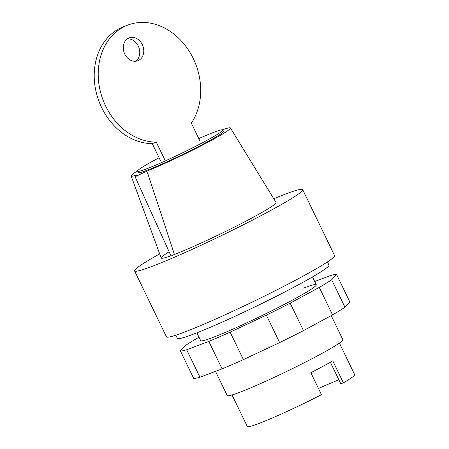 <?xml version="1.0" encoding="UTF-8"?>
<svg xmlns="http://www.w3.org/2000/svg" width="449" height="449" viewBox="0 0 449 449"><rect width="100%" height="100%" fill="white"/><g stroke="black" fill="none" stroke-linecap="round" stroke-linejoin="round"><path stroke-width="0.67" d="M215.52 371.357L227.233 395.58A64.213 4.142 -25.8 0 0 239.025 392.549A64.213 4.142 -25.8 0 0 304.383 362.669A64.213 4.142 -25.8 0 0 342.851 339.685L331.21 315.602M232.032 394.968L247.298 426.55A59.627 3.85 -25.8 0 0 258.248 423.738A59.627 3.85 -25.8 0 0 321.473 394.693L310.848 372.715A59.627 3.85 -25.8 0 0 332.76 360.85L343.384 382.829A59.627 3.85 -25.8 0 0 354.659 374.646L339.393 343.07M338.866 379.832A55.036 3.553 -25.8 0 0 318.476 388.497M330.357 362.231L340.785 383.805L343.384 382.829M196.887 332.81L200.669 340.634A64.213 4.142 -25.8 0 0 212.461 337.609A64.213 4.142 -25.8 0 0 293.523 299.5A64.213 4.142 -25.8 0 0 316.292 284.745A64.213 4.142 -25.8 0 0 304.501 287.77M180.38 350.877L193.659 378.35A87.145 5.624 -25.8 0 0 199.951 377.216L222.103 368.882A87.145 5.624 -25.8 0 0 243.403 359.621L279.632 342.587L266.352 315.119L230.118 332.153A87.145 5.624 154.2 0 1 208.819 341.408L186.672 349.749A87.145 5.624 154.2 0 1 180.38 350.877L185.285 345.635A87.145 5.624 154.2 0 1 197.689 337.974L199.03 337.25M243.403 359.621L230.118 332.153M222.103 368.882L208.819 341.408M199.951 377.216L186.672 349.749M314.721 281.495L330.29 275.63A87.145 5.624 154.2 0 1 336.582 274.502L331.676 279.744A87.145 5.624 154.2 0 1 319.273 287.405L290.183 303.154A87.145 5.624 154.2 0 1 266.352 315.119M279.632 342.587A87.145 5.624 -25.8 0 0 303.462 330.627L332.552 314.872A87.145 5.624 -25.8 0 0 344.955 307.217L349.861 301.975L336.582 274.502M344.955 307.217L331.676 279.744M332.552 314.872L319.273 287.405M303.462 330.627L290.183 303.154M128.212 38.317A12.23 9.934 69.4 0 0 124.48 53.437A12.23 9.934 69.4 0 0 137.832 60.75A12.23 9.934 69.4 0 0 138.836 60.295A12.23 9.934 69.4 0 0 142.288 44.558A12.23 9.934 69.4 0 0 129.217 37.862A12.23 9.934 69.4 0 0 128.212 38.317M164.598 159.344L156.274 142.12A61.154 49.682 -110.6 0 1 100.262 91.012A61.154 49.682 -110.6 0 1 127.914 25.037A61.154 49.682 -110.6 0 1 188.816 50.58A61.154 49.682 -110.6 0 1 191.336 123.138L199.659 140.357M127.914 25.037L123.907 26.547A61.154 49.682 69.4 0 0 96.254 92.516A61.154 49.682 69.4 0 0 152.267 143.629L160.596 160.854M127.314 38.883A12.23 9.934 -110.6 0 1 138.286 46.067A12.23 9.934 -110.6 0 1 135.727 61.238M152.267 143.629L156.274 142.12M159.103 157.762A47.392 3.059 -25.8 0 0 137.456 171.232A47.392 3.059 -25.8 0 0 146.161 168.998A47.392 3.059 -25.8 0 0 194.4 146.941A47.392 3.059 -25.8 0 0 222.794 129.98A47.392 3.059 -25.8 0 0 214.089 132.214A47.392 3.059 -25.8 0 0 198.795 138.573M137.456 171.232L138.124 172.607A47.392 3.059 -25.8 0 0 146.829 170.373A47.392 3.059 -25.8 0 0 195.068 148.316A47.392 3.059 -25.8 0 0 223.462 131.355L222.794 129.98M159.681 253.859A93.37 6.028 -25.8 0 0 134.577 270.91A93.37 6.028 -25.8 0 0 151.728 266.504A93.37 6.028 -25.8 0 0 246.765 223.052A93.37 6.028 -25.8 0 0 302.699 189.635A93.37 6.028 -25.8 0 0 285.553 194.041A93.37 6.028 -25.8 0 0 273.744 198.716M134.577 270.91L166.456 336.845A93.37 6.028 -25.8 0 0 183.602 332.44A93.37 6.028 -25.8 0 0 278.638 288.988A93.37 6.028 -25.8 0 0 334.572 255.571L302.699 189.635M175.845 335.195L177.366 338.344A84.193 5.433 -25.8 0 0 192.829 334.376A84.193 5.433 -25.8 0 0 278.532 295.189A84.193 5.433 -25.8 0 0 328.971 265.056L327.45 261.907M146.66 171.288L148.052 174.347L146.66 171.288L135.082 176.732L171.058 256.037L174.42 254.454A63.786 4.114 -25.8 0 0 239.149 224.674A63.786 4.114 -25.8 0 0 276.051 202.488L230.421 127.959A55.137 3.558 -25.8 0 0 222.423 129.806M135.082 176.732L136.822 174.964A55.137 3.558 -25.8 0 1 131.142 175.957L161.202 258.007A63.786 4.114 -25.8 0 0 170.934 255.762M148.052 174.347L174.42 254.454M169.121 251.771A63.786 4.114 -25.8 0 0 161.202 258.007M146.834 171.192A55.137 3.558 -25.8 0 0 201.393 145.667A55.137 3.558 -25.8 0 0 230.421 127.959M137.551 170.833A55.137 3.558 -25.8 0 0 131.142 175.957M316.292 284.745L312.51 276.915"/></g></svg>
